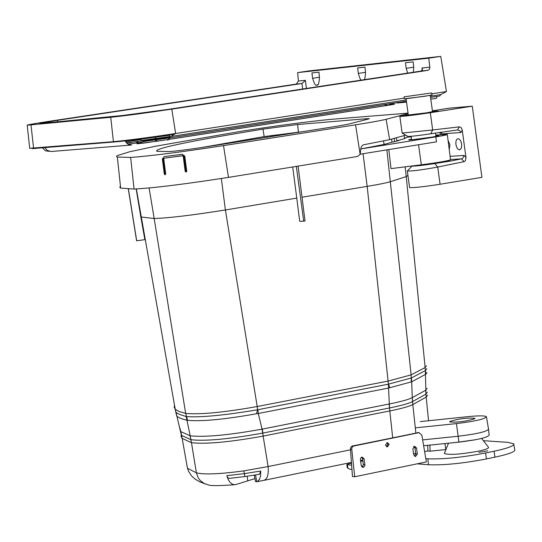 <?xml version="1.0" encoding="UTF-8"?>
<svg xmlns="http://www.w3.org/2000/svg" width="542" height="542" viewBox="0 0 542 542"><rect width="100%" height="100%" fill="white"/><g stroke="black" fill="none" stroke-linecap="round" stroke-linejoin="round"><path stroke-width="0.81" d="M184.72 155.92L183.873 156.028M163.792 158.623L162.356 158.799M233.92 142.471L233.832 141.699M240.431 141.448L240.316 140.581M226.271 143.671L226.15 143.034M360.742 148.969L435.815 136.875C443.844 135.561 447.672 134.748 447.306 134.43L435.707 135.1M411.29 136.902L406.215 137.275M360.294 154.172L436.473 141.848L435.815 136.875M128.312 189.002L136.611 240.783L144.863 239.666L140.832 216.956L154.165 218.521L185.662 413.397C200.025 414.732 223.873 412.442 257.199 406.527L388.099 381.08L411.141 374.881L425.131 367.557L426.493 365.762M174.524 405.308L174.185 407.333L175.208 409.183L136.36 188.975M175.208 409.183L179.036 411.493L185.662 413.397M175.195 409.108L174.531 405.382M407.692 175.622L406.243 176.597L425.131 367.557M302.023 197.227L367.171 186.38C378.987 184.395 386.758 182.83 390.484 181.672L406.243 176.597L405.138 166.841M221.339 178.521L225.404 209.978L296.779 198.101L299.706 221.319L303.696 221.177L296.332 166.394M257.199 406.527L225.404 209.978C192.634 215.181 168.887 218.026 154.165 218.521L149.104 187.986M140.832 216.956L136.164 188.982M298.08 166.109L305.024 220.953L303.696 221.177M388.804 149.558L391.006 168.623L421.324 164.802C439.372 162.397 449.108 160.683 450.517 159.673L447.326 134.565M391.575 139.104L392.002 142.2L398.865 140.574L396.825 140.832L404.583 138.637L406.27 137.695M392.002 142.2L384.048 144.45L360.742 148.962M394.197 138.366L394.556 141.794M396.459 137.736L396.825 140.832M296.779 198.101L292.694 166.983M136.706 240.851L128.42 189.009M175.052 408.295L175.784 412.116L176.584 412.814L179.571 414.427L186.272 416.588C200.472 417.611 224.246 415.348 257.579 409.786L388.445 384.156L411.405 377.964L425.395 370.592L426.737 368.682M425.084 367.584L425.904 374.156L426.974 372.598M186.123 416.344L186.983 420.287L187.546 420.314C201.915 421.601 224.91 419.413 256.529 413.742L258.27 413.505L262.071 429.142L389.183 404.007C400.938 401.656 408.634 399.529 412.272 397.618L412.537 401.561L425.958 394.163L427.306 392.245M175.825 412.333L176.739 416.107L177.552 416.798L181.292 418.681L186.983 420.287L190.154 435.795C204.375 437.421 228.351 435.206 262.071 429.142L262.64 433.119L389.529 407.963C401.229 405.606 408.898 403.472 412.537 401.561M185.71 413.404L187.546 420.314M257.179 406.527L257.579 409.786L256.529 413.742M257.85 409.495L258.27 413.505L388.729 388.018L411.676 381.792L412.272 397.618L425.7 390.274L427.11 388.37M388.336 384.068L389.529 407.963M388.079 381.08L388.445 384.156L389.854 387.72M411.093 374.908L411.324 381.893M411.425 377.835L411.676 381.792L425.904 374.156M425.355 370.498L425.958 394.163L426.242 397.09L427.604 395.159M179.842 427.862L180.832 431.628L190.154 435.795L190.96 439.718C205.181 441.344 229.07 439.142 262.64 433.119M190.039 435.761L190.96 439.718M181.38 434.189L181.062 436.351L182.105 438.342L191.421 442.678C205.581 444.352 229.496 442.164 263.161 436.1L389.833 410.938C401.554 408.58 409.23 406.439 412.855 404.515L426.242 397.09M181.394 434.264L182.092 438.268M191.475 442.692L196.387 472.834L187.471 468.241L186.685 463.81M263.141 436.107L268.107 466.554L243.893 470.869C219.984 474.108 204.151 474.765 196.387 472.834L198.087 477.617L200.337 480.646L204.354 483.552L207.877 484.711C209.625 485.903 218.514 485.91 234.537 484.731M254.903 478.64L236.122 484.473L233.968 484.69L231.725 483.837L229.693 481.94L228.019 479.148L226.807 475.659L227.674 477.549L229.191 478.39L244.821 476.574M226.807 475.659L244.3 473.647L244.835 476.574L259.394 474.284L260.763 471.045L260.58 475.7L259.53 479.297L257.26 481.614L256.122 481.73L255.35 481.154M408.038 113.129L330.363 119.396C306.237 121.76 276.406 125.737 240.865 131.32L155.534 146.238L129.579 151.787L117.275 155.608L116.455 156.455L117.343 157.065L130.649 157.424L134.07 189.043C153.433 188.054 184.903 184.165 228.494 177.383L357.354 156.502L360.152 154.429L360.952 147.776L361.846 146.022L363.262 144.87L389.617 139.653L405.741 135.141M120.473 186.326L119.755 187.329L120.663 188.108L134.07 189.043M130.649 157.424C149.66 156.096 180.615 152.166 223.514 145.622L355.559 124.823C371.053 122.363 381.243 120.527 386.121 119.294L408.085 113.502M169.246 151.57L156.814 151.286C153.772 148.569 189.158 141.184 262.965 129.125L297.592 124.518L366.196 118.745L369.319 118.63L368.526 119.003L347.679 124.301L335.884 126.428L204.768 147.058C188.48 149.538 176.638 151.042 169.246 151.57M183.094 155.635L164.348 158.149L163.759 159.002L165.696 173.914L165.073 174.775L164.314 174.084L162.376 159.172L164.151 156.604L182.315 154.253L184.802 156.272L186.739 171.211L186.028 172.092L185.195 171.421L183.25 156.482L182.43 155.811L183.142 155.635L182.43 155.811M200.797 147.668L264.164 136.591L262.965 129.125M301.928 131.767L264.164 136.591M299.374 132.173L298.988 132.004M298.378 132.329L297.836 132.099M271.996 136.476L272.43 135.31M267.003 136.137L267.24 137.228M270.465 136.72L270.885 135.541M185.195 171.421L185.906 171.238L183.968 156.306L183.142 155.635M162.376 159.172L163.101 158.996L165.039 173.894L165.52 174.544M185.906 171.238L186.489 171.889M164.348 158.149L182.383 155.811M422.218 70.562L421.988 67.974L422.503 69.234L421.202 71.056L165.893 109.708L122.56 115.5L42.425 123.278L39.681 123.447L57.432 120.338L302.057 83.488L305.397 80.311L306.406 88.434M296.311 84.085L52.215 120.846C35.189 123.434 26.849 124.897 27.208 125.236L110.737 117.289C125.297 115.744 145.656 113.021 171.8 109.132L427.95 70.331L429.298 69.423L429.881 67.852L428.756 58.177L297.639 72.608L298.412 81.049L296.311 84.085L302.057 83.488M413.194 61.89L405.504 62.723L413.194 61.883L413.715 67.526L413.329 72.249M405.504 62.723L406.175 68.333L407.679 73.102M365.003 67.147L357.659 67.946L365.003 67.14L365.518 72.655C365.22 77.953 364.603 80.318 363.682 79.762M357.659 67.946L358.316 73.421C359.793 78.678 360.945 80.887 361.771 80.053M318.96 72.167L319.468 77.56C319.042 83.4 318.249 85.826 317.09 84.843C316.006 86.605 314.509 84.416 312.585 78.292L311.941 72.933L318.96 72.167L311.941 72.933M297.639 72.608L309.109 70.9L440.754 56.382L428.756 58.177M440.754 56.382L446.452 91.557L431.859 93.813M29.708 148.298L113.427 141.672C128.278 140.256 149.009 137.526 175.628 133.501L404.197 98.102M446.452 91.557L440.822 94.586L439.772 95.988L430.572 97.418M32.181 148.623L115.764 141.855C129.809 140.513 149.416 137.939 174.571 134.131L170.757 136.496L167.763 140.29L169.368 138.677L169.788 134.863M44.871 147.736L47.289 150.439L51.117 151.496L131.645 145.012L129.213 144.687L127.526 143.847L124.999 140.906M436.608 96.483L436.825 97.831L435.355 98.644L430.795 99.057M128.129 144.213L142.079 142.18M169.179 139.369L387.496 105.412C395.436 104.132 396.724 103.746 391.371 104.254M140.412 142.892L136.909 143.793L143.806 143.088L169.016 139.389M397.157 102.973L406.534 102.147L396.778 103.027M126.571 143.068L131.157 142.492M143.278 141.577L169.578 137.959M153.969 139.741L157.756 141.116L169.036 139.362M398.451 102.411L397.029 102.98M125.548 141.848L140.947 139.66M141.042 140.52L169.788 136.55M141.652 139.057L169.809 135.249M415.308 427.855L456.445 423.6C475.158 421.303 485.144 418.993 486.398 416.669C484.778 415.612 478.661 415.599 468.044 416.635L420.335 421.595M474.562 418.824C465.246 421.554 456.96 422.584 449.697 421.893L450.023 421.364C459.372 418.634 467.658 417.618 474.873 418.309L474.562 418.824M413.58 446.757L414.339 446.683M423.627 445.734L458.918 442.137C477.753 439.84 487.827 437.475 489.148 435.043L488.599 429.576M422.645 439.887L458.058 436.263C477.055 433.946 487.224 431.574 488.552 429.142L486.465 417.062M459.277 126.835L457.631 129.958L430.734 133.786L432.679 129.972L459.65 126.828L461.452 127.98L462.245 130.08L465.991 157.647L465.348 160.757L464.013 161.685L437.733 167.044C421.73 169.971 411.595 171.286 407.327 170.974L407.74 170.534M430.734 133.786C418.451 135.615 410.877 136.496 408.004 136.428L402.089 133.068L432.679 129.972L430.321 112.722L472.272 106.178L449.345 108.143L432.394 110.839M409.583 187.451L409.603 187.6C413.871 187.85 424.027 186.739 440.077 184.26L481.919 177.336L472.272 106.178M440.328 134.762L439.996 132.336M461.635 144.036L460.836 141.205L459.752 139.524L458.166 138.664L456.92 139.206L456.059 140.812L455.808 143.786L456.506 146.868L457.915 149.104L459.27 149.802L460.734 149.111L461.608 146.977L461.635 144.036M449.237 149.592L449.914 144.843L448.065 140.371M457.631 129.958L459.602 130.561L460.971 132.499L441.791 133.915L440.368 132.275M441.29 132.133L441.791 133.915M408.262 114.782L402.618 116.029L404.996 115.941C421.459 114.098 432.543 112.451 438.241 111.002L432.475 111.428M450.097 156.34L464.087 155.452L462.841 158.149L461.554 158.847L451.662 160.859L444.508 161.299M451.662 160.859L434.792 163.562C422.794 165.371 415.233 166.218 412.103 166.096L412.103 165.967M430.321 112.722C414.237 115.121 404.081 116.354 399.854 116.422L408.248 114.674M425.809 458.647L427.855 458.81C443.078 459.365 462.312 457.428 485.557 452.997L494.047 451.235C508.057 448.22 514.622 445.741 513.728 443.783L507.617 442.333L483.369 440.693M413.58 453.864L415.7 453.424M424.616 451.594L427.936 450.91M429.867 445.097L430.145 451.174L427.95 451.093M430.145 451.174L445.876 449.575L444.901 443.566M487.78 450.815L478.877 452.353L487.78 450.815M481.601 438.431L488.43 447.184C489.223 448.227 485.74 449.582 477.983 451.256C460.077 454.42 448.851 455.165 444.291 453.478L444.542 452.875M475.029 439.833L455.964 442.441M417.184 463.83L428.485 464.745C443.79 465.341 463.119 463.403 486.472 458.932L494.961 457.163C509.04 454.128 515.632 451.608 514.724 449.616L513.85 444.501M421.093 113.996L434.819 111.848L437.719 111.096L432.482 111.462M419.908 114.159L403.14 115.974L408.268 114.823M430.294 95.378L432.509 111.645L426.581 112.824L408.295 115.006M406.351 98.719L430.016 95.433M431.73 93L432.028 94.925L425.233 96.225L404.278 98.78M404.047 96.849L431.723 92.946L404.047 96.849L404.285 98.834M351.948 469.555L348.885 468.884L347.137 467.163M350.417 463.159L346.866 464.562L351.629 465.199M361.46 466.316L362.91 466.479M354.705 476.764L426.364 461.933L421.825 435.057L418.831 432.692L353.16 446.161L352.11 447.326L351.731 448.945L354.705 476.764L352.463 476.56L350.444 448.783L350.891 447.211L351.887 446.12L418.465 432.597M389.163 444.372L387.3 442.604L385.484 445.118L387.34 446.886L389.163 444.372M360.389 459.541L361.229 465.578L363.072 467.346L363.75 467.184L364.942 465.348L364.088 458.783L362.002 457.035L360.674 458.017L360.389 459.541M416.527 448.051L414.684 446.29L412.882 448.796L413.709 454.792L415.531 456.547L417.354 454.04L416.527 448.051L414.948 447.936L414.047 446.445M386.859 442.685L387.95 444.284L386.575 446.716M414.596 456.276L415.768 453.925L414.948 447.936M362.144 467.082L363.377 464.69L362.537 458.654L361.616 457.15M362.862 460.998L360.633 461.289M350.437 463.356L351.507 463.512M250.871 139.802L250.722 138.82M386.88 149.87L411.141 374.881M363.072 153.725L367.171 186.38L388.099 381.08M409.115 139.619L411.635 139.436M410.856 139.226L411.602 139.172M440.748 161.97L434.372 163.521M434.338 163.528C422.103 165.391 415.199 166.137 413.627 165.771L413.234 165.825M411.534 139.789L411.209 136.313M437.889 136.015L438.376 135.635L435.795 135.737C440.951 135.358 439.515 135.846 431.479 137.194L412.415 139.714L408.702 139.917L411.588 139.084L409.379 139.931M435.429 133.054L436.039 136.401M404.19 135.575L404.583 138.637M383.607 141.049L384.048 144.45M418.539 144.748L421.324 164.802M425.7 390.274L425.944 394.169M180.784 431.452L181.584 435.402L190.892 439.691L191.421 442.678M262.369 429.074L263.161 436.1M389.081 404.027L389.833 410.938M412.306 397.604L412.855 404.515M389.806 410.944L392.679 437.658M350.505 449.826L268.107 466.554C268.805 474.887 267.274 479.514 263.514 480.436L257.213 481.635M412.814 404.535L415.849 432.963M426.202 397.11L428.539 420.741M260.763 471.045L244.3 473.647L243.893 470.869M247.227 476.235L247.708 480.578M255.539 474.948L256.718 481.743M386.121 119.294L389.617 139.653M406.27 114.077L406.425 114.972M298.405 132.052L297.592 124.518M366.284 119.572L366.196 118.745M183.968 156.306L183.25 156.482M223.514 145.622L228.494 177.383M355.559 124.823L360.152 154.429M164.314 174.084L165.039 173.894M427.773 70.365L421.283 71.043M298.412 81.049L305.397 80.311M421.988 67.974L429.867 67.14M301.975 83.495L302.66 89.003M57.432 120.338L57.662 121.801M171.8 109.132L175.628 133.501L174.571 134.131M110.737 117.289L113.427 141.672L115.764 141.855M30.996 125.006L33.597 148.312L35.853 148.488M139.091 142.648L136.394 141.984M157.993 141.103L139.07 143.474L144.511 141.001M387.496 105.412L384.176 104.633M406.405 101.171L169.836 137.925M440.822 94.586L430.402 96.205M406.236 99.952L170.757 136.496M319.441 77.235L312.585 78.292M365.484 72.316L358.316 73.421M413.682 67.174L406.175 68.333M126.388 142.885L169.693 137.411M136.645 140.331L136.516 139.504M155.5 138.766L155.303 137.499L154.321 137.112M458.918 442.137L456.445 423.6M440.077 184.26L437.733 167.044L434.792 163.562M464.087 155.452L465.991 157.647M462.245 130.08L460.971 132.499M450.504 159.531L461.52 158.853M461.554 158.847L464.013 161.685M494.961 457.163L494.047 451.235M486.472 458.932L485.557 452.997M428.485 464.745L427.855 458.81M347.463 464.731L347.828 468.241M417.611 432.611L418.831 432.692M353.994 445.822L352.795 445.734M351.751 449.277L350.457 449.183M417.354 454.04L415.768 453.925M364.929 464.819L363.377 464.69M364.088 458.783L362.537 458.654M440.781 161.963L441.323 161.868M182.105 438.342L175.269 409.244M205.14 483.904L199.896 481.899L194.978 479.047L191.394 475.754L188.42 471.025L187.471 468.241L182.166 438.41M255.39 481.404L254.293 475.151M362.74 460.117L360.532 460.564M351.426 462.434L264.401 480.259M117.343 157.065L120.663 188.108M296.488 84.051L302.24 83.454M421.459 71.009L427.95 70.325M27.208 125.236L29.729 148.454M49.302 151.326L45.508 150.839L42.459 147.939M128.095 144.199L142.153 142.146M169.199 139.341L387.232 105.426L392.835 104.349L388.594 103.942M317.598 84.599L317.09 84.843M140.906 139.294L141.042 140.568M142.546 138.718L141.035 139.308M459.989 149.687L459.602 149.795M409.603 187.6L407.327 170.974L412.103 166.096M402.137 133.081L399.854 116.422M448.519 443.193L444.291 453.478M427.685 445.321L427.95 451.147M411.5 114.85L407.699 115.676M430.47 112.174L434.819 111.848M406.073 98.746L408.302 115.06M387.34 446.886L387.002 446.859M417.97 432.563L419.196 432.645M362.733 467.312L363.072 467.346M346.866 464.562L347.178 467.583M350.362 462.651L350.444 463.424"/></g></svg>
